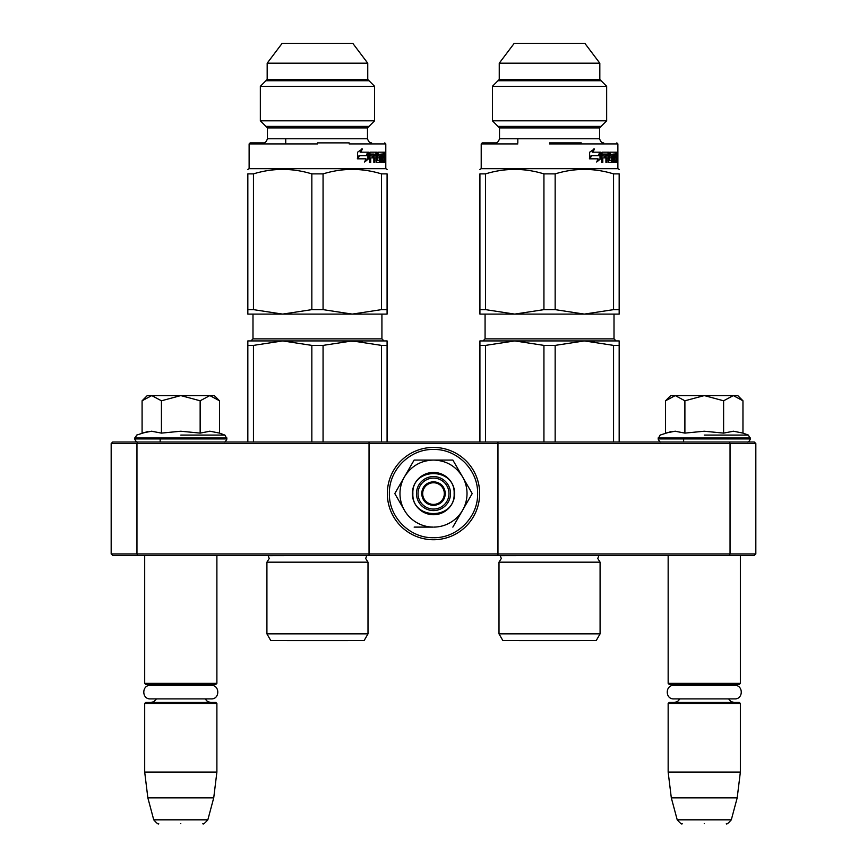 <?xml version="1.0" encoding="UTF-8"?>
<svg xmlns="http://www.w3.org/2000/svg" width="867" height="867" viewBox="0 0 867 867"><rect width="100%" height="100%" fill="white"/><g stroke="black" fill="none" stroke-linecap="round" stroke-linejoin="round"><path stroke-width="1.3" d="M175.567 555.465L180.791 555.465M699.04 555.465L704.253 555.465M497.961 442.007L729.407 442.007L730.047 443.557L755.829 443.557L755.829 553.926L754.279 555.465L112.721 555.465L111.171 553.926L111.171 443.557L136.953 443.557L137.593 442.007L497.961 442.007L497.961 443.557L730.047 443.557L730.047 553.926L497.961 553.926L497.961 443.557L369.039 443.557L369.039 442.007M497.961 555.465L497.961 553.926L136.953 553.926L137.593 555.465M369.039 555.465L369.039 443.557L136.953 443.557L136.953 553.926L111.171 553.926M729.407 555.465L730.047 553.926L755.829 553.926M111.171 443.557L112.721 442.007L137.593 442.007M729.407 442.007L754.279 442.007L755.829 443.557M668.154 555.465L668.154 683.369L740.364 683.369L740.364 555.465M668.154 683.369L669.194 684.399L739.323 684.399L740.364 683.369M668.154 703.484L669.194 702.454L739.323 702.454L740.364 703.484L740.364 772.074L668.154 772.074L668.154 703.484L740.364 703.484M737.188 797.868L731.304 819.824L677.214 819.824L671.318 797.868L737.188 797.868L740.364 772.074M704.253 823.65C732.723 823.65 732.723 823.65 704.253 823.65C675.794 823.65 675.794 823.65 704.253 823.65M144.691 555.465L144.691 683.369L216.891 683.369L216.891 555.465M144.691 683.369L145.721 684.399L215.861 684.399L216.891 683.369M144.691 703.484L145.721 702.454L215.861 702.454L216.891 703.484L216.891 772.074L144.691 772.074L144.691 703.484L216.891 703.484M213.726 797.868L207.842 819.824L153.741 819.824L147.856 797.868L213.726 797.868L216.891 772.074M180.791 823.65C209.261 823.65 209.261 823.65 180.791 823.65C152.332 823.65 152.332 823.65 180.791 823.65M666.311 400.012L670.733 395.59L675.22 395.59L665.553 400.782L665.553 433.11L675.025 431.224L684.897 433.11L704.253 431.224L723.609 433.11L733.493 431.224L742.965 433.11L742.965 400.782L733.298 395.59L675.22 395.59L684.897 400.782L704.253 395.59L723.609 400.782L723.609 433.11M704.253 435.082L748.384 435.082L704.253 435.082M671.058 431.593L660.134 435.082L658.096 438.919C659.364 441.466 660.394 442.495 661.196 442.007M674.938 431.224L675.512 431.224L674.938 431.224M733.58 431.224L732.994 431.224L733.58 431.224M723.609 400.782L733.298 395.59L737.784 395.59L742.195 400.012M684.897 433.11L684.897 400.782M142.849 400.012L147.271 395.59L151.758 395.59L142.09 400.782L142.09 433.11L151.552 431.224L161.435 433.11L180.791 431.224L200.147 433.11L210.031 431.224L219.503 433.11L219.503 400.782L209.825 395.59L151.758 395.59L161.435 400.782L180.791 395.59L200.147 400.782L200.147 433.11M180.791 435.082L224.911 435.082L180.791 435.082M147.585 431.593L136.672 435.082L134.634 438.919C135.902 441.466 136.932 442.495 137.734 442.007M151.476 431.224L152.05 431.224L151.476 431.224M210.107 431.224L209.532 431.224L210.107 431.224M200.147 400.782L209.825 395.59L214.312 395.59L218.733 400.012M161.435 433.11L161.435 400.782M433.5 509.059A15.476 15.476 0 0 1 418.024 493.583A15.476 15.476 0 0 1 433.5 478.107A15.476 15.476 0 0 1 448.976 493.583A15.476 15.476 0 0 1 433.5 509.059M433.5 504.41A10.827 10.827 0 0 1 422.673 493.583A10.827 10.827 0 0 1 433.5 482.756A10.827 10.827 0 0 1 444.327 493.583A10.827 10.827 0 0 1 433.5 504.41M421.633 493.583C422.337 486.376 426.293 482.42 433.5 481.716C440.707 482.42 444.663 486.376 445.367 493.583C444.663 500.79 440.707 504.746 433.5 505.439C426.293 504.746 422.337 500.79 421.633 493.583M467.02 493.583A33.52 33.52 0 0 0 462.534 476.828L472.201 493.583L462.729 509.991A33.52 33.52 0 0 0 467.02 493.583M432.926 527.103L433.088 527.103A33.52 33.52 0 0 1 404.672 510.696L394.799 493.583L404.466 476.828C411.164 466.067 420.842 460.475 433.5 460.063L414.144 460.063L394.799 493.583M450.515 493.583A17.015 17.015 0 0 1 433.5 510.598A17.015 17.015 0 0 1 416.485 493.583A17.015 17.015 0 0 1 433.5 476.568A17.015 17.015 0 0 1 450.515 493.583M433.5 449.464C457.072 448.857 478.226 470.001 477.619 493.583C478.226 517.155 457.072 538.309 433.5 537.703C409.928 538.309 388.774 517.155 389.381 493.583C388.774 470.001 409.928 448.857 433.5 449.464M433.5 447.426A46.157 46.157 0 0 1 479.657 493.583A46.157 46.157 0 0 1 433.5 539.74A46.157 46.157 0 0 1 387.343 493.583A46.157 46.157 0 0 1 433.5 447.426A46.157 46.157 0 0 1 479.657 493.583A46.157 46.157 0 0 1 433.5 539.74A46.157 46.157 0 0 1 387.343 493.583A46.157 46.157 0 0 1 433.5 447.426M454.644 493.583A21.144 21.144 0 0 1 433.5 514.727A21.144 21.144 0 0 1 412.356 493.583A21.144 21.144 0 0 1 433.5 472.439A21.144 21.144 0 0 1 454.644 493.583M462.74 477.175L452.856 460.063L437.163 460.063M462.241 510.836L472.201 493.583M404.185 509.839L404.672 510.696M433.5 460.063C446.158 460.475 455.836 466.067 462.534 476.828L452.856 460.063L414.144 460.063L404.466 476.828A33.52 33.52 0 0 0 404.271 509.991M462.729 509.991L462.328 510.696A33.52 33.52 0 0 1 433.912 527.103M462.328 510.696L452.856 527.103M433.088 527.103L414.144 527.103M454.135 493.583C455.403 520.2 411.597 520.2 412.865 493.583C411.597 466.966 455.403 466.966 454.135 493.583M150.338 685.385L211.245 685.385C219.958 684.963 219.958 699.311 211.245 698.9L150.338 698.9C141.624 699.311 141.624 684.963 150.338 685.385L154.218 685.385L150.88 684.399M211.245 685.385L207.365 685.385L210.703 684.399M673.8 685.385L734.717 685.385C743.431 684.963 743.431 699.311 734.717 698.9L673.8 698.9C665.087 699.311 665.087 684.963 673.8 685.385L677.691 685.385L674.342 684.399M734.717 685.385L730.827 685.385L734.176 684.399M367.998 633.864L266.917 633.864L270.786 640.561L364.129 640.561L367.998 633.864L367.998 562.174L266.917 562.174L269.236 558.467L268.131 555.66L366.969 555.465M336.201 340.926L282.653 340.926L352.273 340.926L323.066 345.391L311.849 345.391L282.653 340.926L292.894 341.511M381.48 345.391L352.273 340.926L387.083 340.926L387.083 345.391L381.48 345.391L381.48 442.007M387.083 345.391L387.083 442.007M311.849 345.391L311.849 442.007M323.066 345.391L323.066 442.007M247.832 345.391L253.446 345.391L282.653 340.926L247.832 340.926L247.832 442.007M253.446 345.391L253.446 442.007M340.211 340.926L362.514 341.511M317.463 309.638L311.849 309.638L282.653 314.103L253.446 309.638L247.832 309.638L247.832 314.103L352.273 314.103L323.066 309.638L317.463 309.638M311.849 309.638L311.849 173.888L323.066 173.888L323.066 309.638M260.338 120.827L374.587 120.827L374.587 86.299L260.338 86.299L260.338 120.827L267.437 127.926L367.489 127.926L374.587 120.827M267.177 79.45L367.749 79.45L367.749 63.193L267.177 63.193L267.177 79.45L260.338 86.299M267.177 63.193L282.133 43.35L352.793 43.35L367.749 63.193M349.173 142.882L317.463 142.882M367.489 127.926L367.489 138.763L267.437 138.763C266.364 141.798 264.988 143.174 263.308 142.882L250.162 142.882L249.122 143.922L285.742 143.922M317.463 143.922L249.122 143.922L317.463 143.922M384.764 142.882L385.793 143.922L349.173 143.922M311.849 173.888C292.385 167.927 272.91 167.927 253.446 173.888L247.832 173.888C247.832 167.927 247.832 167.927 247.832 173.888C247.832 167.927 247.832 167.927 247.832 173.888L247.832 312.51M253.446 173.888L253.446 309.638M387.083 309.638L387.083 173.888C387.083 167.927 387.083 167.927 387.083 173.888C387.083 167.927 387.083 167.927 387.083 173.888L381.48 173.888L381.48 309.638L352.273 314.103L387.083 314.103L387.083 309.638L381.48 309.638M381.48 173.888C362.005 167.927 342.541 167.927 323.066 173.888M387.083 312.51L387.083 314.103M387.083 169.412L385.793 168.675L249.122 168.675L247.832 169.412M251.192 314.103L282.653 314.103M307.048 314.103L322.73 314.103M359.133 155.681L357.312 158.824M368.703 158.715L368.703 152.169L367.305 155.681L359.491 155.681L357.919 158.824L365.993 158.824L364.628 162.01L368.703 158.715L364.996 161.164M366.546 155.681L367.922 152.169L367.922 153.405M367.922 154.131L367.922 158.715M360.845 152.169L368.41 152.169L367.153 155.312L359.317 155.312L357.551 158.824L357.551 152.224L362.363 148.918L360.845 152.169L360.184 152.169L361.691 148.918M359.317 155.312L357.551 157.61M367.651 152.169L366.405 155.312M384.439 152.971L385.436 152.971L385.338 152.169L384.439 152.169L384.374 160.417L382.314 160.417L383.019 160.417L382.932 157.892L382.314 157.892L383.875 157.892L383.875 155.984L382.878 155.984L382.878 157.892M385.436 152.971L385.436 162.335L385.067 157.892L384.59 162.335L382.564 162.335L382.314 154.077L378.597 154.391L378.738 155.984L380.212 155.984L380.526 156.786L380.212 162.335L376.636 162.335L376.235 157.892L374.902 157.892L374.902 162.335L373.85 162.335L373.85 154.077L370.913 154.077L370.718 155.984L373.406 155.984L373.406 157.892L370.718 157.892L370.718 162.335L369.494 162.335L370.014 152.169L376.636 152.169L377.188 160.417L379.735 160.113L379.605 157.892L378.066 157.892L377.698 157.1L378.066 152.169L384.103 152.169L384.103 154.077L383.019 154.077L382.932 155.984L382.314 155.984L382.878 155.984M377.188 160.417L376.137 160.113M370.111 154.077L370.913 154.077L369.916 154.391L369.916 155.984L370.718 155.984M374.035 157.892L374.902 157.892L374.035 157.892L373.85 162.335M378.738 155.984L377.806 155.984L378.738 155.984M377.806 154.077L378.738 154.077L377.676 154.391M380.212 162.335L380.028 155.984M380.981 154.077L380.981 162.335L381.675 162.335L381.328 154.077M383.734 160.417L383.582 162.335M384.742 161.533L383.734 161.533M384.168 161.533L384.168 162.335L384.406 161.533M385.295 157.014L384.439 157.014M385.739 153.459L385.663 154.749L385.566 153.459M384.547 152.971L384.634 152.169M381.675 154.077L381.675 162.335M383.431 152.169L383.431 154.077M376.083 154.077L375.075 154.077L374.902 155.984L374.035 155.984L376.235 155.984L376.083 154.077M384.742 155.984L385.143 154.077L384.439 155.984M375.075 154.077L374.035 154.391L374.035 155.984M383.095 152.169L383.095 154.077M377.156 157.892L377.156 152.169M378.673 157.892L378.066 157.892M375.747 152.169L376.137 154.098M376.137 155.984L376.137 157.892M370.718 157.892L369.916 157.892L369.494 162.335M372.561 155.984L372.561 157.892M372.994 155.984L372.994 157.892M379.573 160.417L379.258 162.335M379.258 155.984L379.573 157.892M369.017 80.729L265.898 80.729M265.898 126.398L369.017 126.398M286.858 640.605L348.068 640.605L286.858 640.605A10.317 10.317 0 0 1 286.836 640.561M600.083 633.864L499.002 633.864L502.871 640.561L596.214 640.561L600.083 633.864L600.083 562.174L499.002 562.174L501.321 558.467L500.216 555.66L599.054 555.465M594.599 341.511L584.347 340.926L619.168 340.926L619.168 345.391L613.554 345.391L584.347 340.926L514.727 340.926L584.347 340.926L555.151 345.391L543.934 345.391L514.727 340.926L524.968 341.511M613.554 345.391L613.554 442.007M619.168 345.391L619.168 442.007M543.934 345.391L543.934 442.007M555.151 345.391L555.151 442.007M479.917 345.391L485.52 345.391L514.727 340.926L479.917 340.926L479.917 442.007M485.52 345.391L485.52 442.007M549.537 309.638L543.934 309.638L514.727 314.103L485.52 309.638L479.917 309.638L479.917 314.103L584.347 314.103L555.151 309.638L549.537 309.638M543.934 309.638L543.934 173.888L555.151 173.888L555.151 309.638M492.413 120.827L606.662 120.827L606.662 86.299L492.413 86.299L492.413 120.827L499.511 127.926L599.563 127.926L606.662 120.827M499.251 79.45L599.823 79.45L599.823 63.193L499.251 63.193L499.251 79.45L492.413 86.299M499.251 63.193L514.207 43.35L584.867 43.35L599.823 63.193M581.258 142.882L549.537 142.882M599.563 127.926L599.563 138.763L499.511 138.763C498.438 141.798 497.062 143.174 495.393 142.882L482.236 142.882L481.207 143.922L517.827 143.922M549.537 143.922L617.878 143.922L549.537 143.922M616.838 142.882L617.878 143.922L581.258 143.922M543.934 173.888C524.459 167.927 504.995 167.927 485.52 173.888L479.917 173.888C479.917 167.927 479.917 167.927 479.917 173.888C479.917 167.927 479.917 167.927 479.917 173.888L479.917 312.51M485.52 173.888L485.52 309.638M619.168 309.638L619.168 173.888C619.168 167.927 619.168 167.927 619.168 173.888C619.168 167.927 619.168 167.927 619.168 173.888L613.554 173.888L613.554 309.638L584.347 314.103L619.168 314.103L619.168 309.638L613.554 309.638M613.554 173.888C594.09 167.927 574.615 167.927 555.151 173.888M619.168 312.51L619.168 314.103M619.168 169.412L617.878 168.675L481.207 168.675L479.917 169.412M483.266 314.103L514.727 314.103M539.133 314.103L554.804 314.103M591.218 155.681L589.387 158.824M600.777 158.715L600.777 152.169L599.379 155.681L591.576 155.681L590.004 158.824L598.067 158.824L596.702 162.01L600.777 158.715L597.07 161.164M598.631 155.681L600.007 152.169L600.007 153.405M600.007 154.131L600.007 158.715M592.92 152.169L600.495 152.169L599.238 155.312L591.392 155.312L589.636 158.824L589.636 152.224L594.437 148.918L592.92 152.169L592.269 152.169L593.765 148.918M591.392 155.312L589.636 157.61M599.726 152.169L598.49 155.312M616.524 152.971L617.51 152.971L617.423 152.169L616.524 152.169L616.459 160.417L614.389 160.417L615.104 160.417L615.006 157.892L614.389 157.892L615.96 157.892L615.96 155.984L614.952 155.984L614.952 157.892M617.51 152.971L617.51 162.335L617.152 157.892L616.675 162.335L614.638 162.335L614.389 154.077L610.671 154.391L610.812 155.984L612.286 155.984L612.601 156.786L612.286 162.335L608.721 162.335L608.32 157.892L606.987 157.892L606.987 162.335L605.925 162.335L605.925 154.077L602.998 154.077L602.803 155.984L605.48 155.984L605.48 157.892L602.803 157.892L602.803 162.335L601.568 162.335L602.088 152.169L608.721 152.169L609.263 160.417L611.82 160.113L611.69 157.892L610.14 157.892L609.772 157.1L610.14 152.169L616.177 152.169L616.177 154.077L615.104 154.077L615.006 155.984L614.389 155.984L614.952 155.984M609.263 160.417L608.211 160.113M602.186 154.077L602.998 154.077L602.001 154.391L602.001 155.984L602.803 155.984M606.12 157.892L606.987 157.892L606.12 157.892L605.925 162.335M610.812 155.984L609.891 155.984L610.812 155.984M609.891 154.077L610.812 154.077L609.75 154.391M612.286 162.335L612.102 155.984M613.067 154.077L613.067 162.335L613.749 162.335L613.413 154.077M615.808 160.417L615.657 162.335M616.827 161.533L615.808 161.533M616.253 161.533L616.253 162.335L616.491 161.533M617.369 157.014L616.524 157.014M617.824 153.459L617.748 154.749L617.64 153.459M616.621 152.971L616.719 152.169M613.749 154.077L613.749 162.335M615.505 152.169L615.505 154.077M608.157 154.077L607.149 154.077L606.987 155.984L606.12 155.984L608.32 155.984L608.157 154.077M616.827 155.984L617.228 154.077L616.524 155.984M607.149 154.077L606.282 154.077L606.12 155.984M615.169 152.169L615.169 154.077M609.23 157.892L609.23 152.169M610.747 157.892L610.14 157.892M607.821 152.169L608.211 154.098M608.211 155.984L608.211 157.892M602.803 157.892L602.001 157.892L601.568 162.335M604.646 155.984L604.646 157.892M605.079 155.984L605.079 157.892M611.647 160.417L611.343 162.335M611.343 155.984L611.647 157.892M601.102 80.729L497.983 80.729M497.983 126.398L601.102 126.398M518.932 640.605L580.142 640.605L518.932 640.605A10.317 10.317 0 0 1 518.91 640.561M742.965 433.11L748.384 435.082L750.421 438.919L658.096 438.919M750.421 437.987L658.096 437.987M219.503 433.11L224.911 435.082L226.948 438.919L134.634 438.919M226.948 437.987L134.634 437.987M381.924 314.103L381.924 338.867L252.991 338.867L252.991 314.103M614.009 314.103L614.009 338.867L485.076 338.867L485.076 314.103M683.629 438.919L683.629 442.007M679.945 698.9L677.452 701.62L674.342 702.454M728.573 698.9L731.065 701.62L734.176 702.454M671.318 797.868L668.154 772.074M731.304 819.824C728.107 823.433 726.448 824.701 726.329 823.65M677.214 819.824C680.4 823.433 682.069 824.701 682.188 823.65M160.167 438.919L160.167 442.007M156.483 698.9L153.817 701.706L150.88 702.454M205.1 698.9L207.516 701.566L210.703 702.454M147.856 797.868L144.691 772.074M207.842 819.824C204.645 823.433 202.986 824.701 202.856 823.65M153.741 819.824C156.938 823.433 158.596 824.701 158.726 823.65M750.421 438.919C749.153 441.466 748.123 442.495 747.321 442.007M226.948 438.919C225.691 441.466 224.651 442.495 223.859 442.007M367.998 562.174L365.679 558.467L366.784 555.66M381.924 338.867L383.994 340.926M252.991 338.867L250.931 340.926M266.917 633.864L266.917 562.174M285.742 142.882L285.742 138.763M367.749 79.45L374.587 86.299M267.437 138.763L267.437 127.926M367.489 138.763C368.562 141.798 369.938 143.174 371.607 142.882M249.122 168.675L249.122 143.922M385.793 168.675L385.793 143.922M600.083 562.174L597.764 558.467L598.869 555.66M614.009 338.867L616.069 340.926M485.076 338.867L483.006 340.926M499.002 633.864L499.002 562.174M517.827 142.882L517.827 138.763M599.823 79.45L606.662 86.299M499.511 138.763L499.511 127.926M599.563 138.763C600.636 141.798 602.012 143.174 603.692 142.882M481.207 168.675L481.207 143.922M617.878 168.675L617.878 143.922"/></g></svg>
